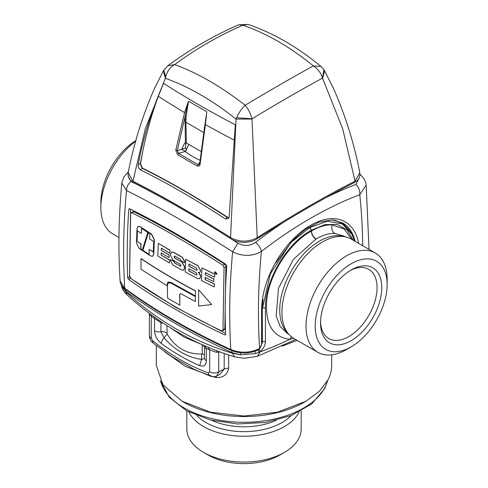 <?xml version="1.0" encoding="UTF-8"?>
<svg xmlns="http://www.w3.org/2000/svg" width="488" height="488" viewBox="0 0 488 488"><rect width="100%" height="100%" fill="white"/><g stroke="black" fill="none" stroke-linecap="round" stroke-linejoin="round"><path stroke-width="0.73" d="M121.25 284.833L121.664 286.285L125.794 291.293A643.745 365.128 119.1 0 0 125.837 291.861L121.664 286.285L121.744 285.657M258.195 349.951L259.036 352.171L255.48 353.58L240.419 354.843L231.769 352.482L234.667 356.874C194.925 344.778 158.954 324.014 126.752 294.599L125.837 291.861C141.526 306.238 158.277 318.572 176.095 328.863C193.913 339.142 212.487 347.206 231.812 353.05L240.419 354.843L240.608 352.836M259.036 352.171L260.281 351.409A622.291 365.494 120.9 0 0 260.311 351.811L255.48 353.58L254.907 351.342M262.239 343.015L262.239 341.472M262.995 299.101L262.398 307.977L265.429 307.989C264.801 280.496 286.798 243.25 311.326 230.257L309.874 227.56L291.421 242.103L275.873 262.837M353.416 240.364L347.035 229.933L337.257 224.498L325.02 224.578L311.484 230.165L311.326 231.141L311.484 230.165L309.874 227.56L327.442 221.174L342.332 223.968L339.782 222.491A66.032 38.125 120 0 0 333.517 220.045M293.794 338.434L289.744 339.367A415.392 243.976 120.9 0 1 260.311 351.811L257.219 356.368M295.673 339.52L257.267 356.35L244.299 358.284L234.704 356.887M154.562 330.797C154.885 335.811 157.099 340.008 161.199 343.387A6.497 3.221 -53.8 0 1 164.029 337.812L160.936 331.755A6.497 3.752 180 0 1 154.562 330.797L154.562 318.554L151.262 316.187L151.262 338.141A6.497 3.752 0 0 1 149.365 335.488L149.365 314.4L151.262 316.187L151.103 314.681M160.619 321.415L160.369 322.233L154.562 318.554L154.397 317.078M169.714 327.332L183.976 337.019L202.197 344.705M204.588 347.761L206.375 348.469L204.631 345.772M203.118 345.01C203.502 344.992 203.954 345.98 204.472 347.981L204.472 358.058A6.497 3.752 0 0 0 206.375 360.711L206.375 348.469L209.675 349.908L207.949 347.212M216.391 352.287L218.74 352.141L218.74 371.935A6.497 3.752 180 0 1 209.675 371.862L209.675 349.908L216.391 352.287L216.8 350.78M282.107 346.102A87.681 50.624 0 0 0 282.936 345.87L282.936 345.717M282.936 345.87L297.119 340.356M351.994 239.541L344.107 228.988L332.243 224.913C325.764 224.669 318.847 226.713 311.484 231.05C311.753 234.429 313.302 237.07 316.139 238.968L315.852 239.132C313.113 237.18 311.6 234.514 311.326 231.141C289.323 242.975 269.01 274.659 266.68 300.803C265.106 324.178 272.792 337.031 289.744 339.367L291.428 336.818M219.631 351.842A434.698 257.463 121.3 0 1 218.74 352.141L218.862 351.555M315.852 239.132L293.367 259.433L278.483 288.329L276.208 316.114L280.222 326.564L287.371 333.475M316.139 238.968C322.727 235.07 328.918 233.234 334.713 233.447L343.68 235.997M156.319 345.589L156.319 365.414L162.992 384.782L182 401.209L210.444 412.183L244 416.032L277.556 412.183L306 401.209L319.408 391.236L328.131 379.664A87.681 50.624 0 0 0 331.681 365.414L331.681 354.831M216.745 376.004L218.74 371.935L224.193 369.074A5.197 3.001 180 0 1 228.677 368.3C227.31 374.692 223.248 377.767 216.501 377.511L215.086 377.438L185.135 366.262L164.596 351.714M160.369 322.233L160.936 323.184L163.138 323.105M206.375 360.711C206.052 365.353 203.838 366.994 199.738 365.64L201.507 359.455C187.093 357.143 174.6 349.926 164.029 337.812L167.164 334.024L166.926 325.569M167.164 334.024C175.43 347.822 186.959 354.477 201.757 353.995L202.203 353.574L202.203 345.01L203.844 345.815M224.193 353.477L224.193 369.074L220.088 374.253M216.166 376.266L216.501 377.511M214.909 376.651L215.086 377.438M193.956 369.233L172.179 356.862L153.049 343.015L152.506 340.594A210.169 121.341 -120 0 0 180.469 359.802A210.169 121.341 -120 0 0 208.431 372.881A6.497 4.386 -70.4 0 0 210.846 376.352L193.998 369.251M182 401.209L183.531 402.088A85.516 49.373 0 0 0 304.469 402.088L306 401.209M210.962 376.388A6.497 4.386 -70.4 0 1 210.846 376.352L213.903 376.785L216.806 375.974L220.112 374.241M201.757 353.995L201.507 359.455L204.441 358.491M204.454 358.454L204.472 358.058M351.159 346.852L346.565 349.5A57.37 33.123 -60 0 1 327.119 354.996A57.37 33.123 -60 0 1 317.883 352.342L293.819 338.446A57.37 33.123 -60 0 1 284.882 328.009A57.37 33.123 -60 0 1 293.819 272.2A57.37 33.123 -60 0 1 337.678 236.558A57.37 33.123 -60 0 1 341.954 236.424A57.37 33.123 -60 0 1 351.189 239.077L375.254 252.973A57.37 33.123 -60 0 1 387.136 279.24L387.136 284.541A50.874 29.371 -60 0 1 351.159 346.852A50.874 29.371 -60 0 1 333.914 351.72A50.874 29.371 -60 0 1 319.591 303.621A50.874 29.371 -60 0 1 368.41 258.896A50.874 29.371 -60 0 1 387.136 284.541M135.756 141.117A57.37 33.123 120 0 0 121.982 154.342A57.37 33.123 120 0 0 100.863 207.644A57.37 33.123 120 0 0 112.746 233.911L118.962 237.497M317.883 352.342A57.37 33.123 -60 0 1 314.095 293.331A57.37 33.123 -60 0 1 366.018 250.32A57.37 33.123 -60 0 1 375.254 252.973M135.902 140.587A50.874 29.371 120 0 0 119.591 155.074A50.874 29.371 120 0 0 100.863 202.343L100.863 207.644M336.482 344.809A43.298 24.998 -60 0 1 320.543 322.989A43.298 24.998 -60 0 1 351.159 269.956A43.298 24.998 -60 0 1 365.835 265.808A43.298 24.998 -60 0 1 378.029 306.745A43.298 24.998 -60 0 1 336.482 344.809M320.567 321.586A39.967 23.076 120 0 0 328.699 338.489A39.967 23.076 120 0 0 335.256 340.41A39.967 23.076 120 0 0 371.478 310.337A39.967 23.076 120 0 0 368.66 269.266A39.967 23.076 120 0 0 362.352 267.491A39.967 23.076 120 0 0 349.957 270.675M225.615 333.359L175.509 307.251L130.387 278.276L129.521 276.653L130.595 209.248M222.54 330.803L224.389 329.742L224.84 328.747L225.901 266.619L224.584 264.124C191.692 242.969 161.43 225.499 133.81 211.713L131.955 212.786L131.15 212.756L130.662 213.774L129.607 275.897L131.046 278.605C158.185 297.698 188.295 315.083 221.369 330.748L222.54 330.803L222.992 329.815L224.047 267.686L222.729 265.191C189.85 244.03 159.594 226.56 131.955 212.786M131.15 212.756L133.004 211.688L133.81 211.713M257.902 350.103L259.616 348.859L259.61 348.219L258.378 349.109C249.325 353.056 240.151 353.196 230.848 349.536A647.881 374.052 180 0 1 124.745 288.28L120.097 280.966C120.207 283.863 121.896 286.584 125.16 289.128C156.447 311.936 191.821 332.365 231.288 350.408L230.848 349.536A645.136 372.472 120 0 1 232.624 251.808C242.609 256.651 252.204 256.536 261.403 251.472A623.634 360.059 120 0 0 259.61 348.219A4.331 2.501 120 0 0 261.605 343.759A2.165 1.25 180 0 0 262.239 342.875L262.239 309.288L270.291 274.006L291.775 241.176L305.354 229.36L319.213 222.095L332.005 219.948L342.619 222.882A67.112 38.747 120 0 1 355.16 241.371M231.312 350.415L231.288 350.408C240.279 353.983 249.161 353.879 257.926 350.091L258.378 349.109M128.539 279.343C157.215 299.791 189.265 318.292 224.675 334.853L225.383 334.884L225.651 334.286C224.773 312.192 225.151 289.402 226.786 265.911L226.005 264.417C190.924 241.682 158.777 223.126 129.576 208.748L128.808 209.346C127.173 232.837 126.795 255.627 127.673 277.721L128.539 279.343L130.387 278.276M129.107 208.736L129.576 208.748M120.097 280.966C118.096 249.636 118.669 217.001 121.817 183.055L126.52 190.552A8.662 6.185 -63.5 0 1 131.01 181.512A407.297 77.311 37.9 0 1 230.464 238.473M369.038 249.386L366.165 185.147L359.778 194.675A623.634 360.059 -60 0 1 362.7 245.726M230.909 238.76A407.297 77.311 37.9 0 1 237.833 243.183C243.921 246.452 249.813 246.19 255.511 242.402A8.662 4.093 52.3 0 1 261.403 251.472A415.623 239.962 120 0 1 310.594 218.288A415.623 239.962 120 0 1 359.778 194.675C360.095 190.662 358.796 187.252 355.892 184.446L359.394 177.534M237.833 243.183L232.624 251.808C193.797 226.883 158.429 206.461 126.52 190.552C123.36 224.547 122.769 257.121 124.745 288.28A2.165 1.385 126.1 0 0 125.16 289.128M128.228 176.357L131.01 181.512M360.601 174.924A8.662 4.606 132.3 0 0 360.559 174.881A8.662 4.606 132.3 0 0 359.985 174.49M188.801 144.399L185.483 151.719A72.742 41.998 180 0 0 200.111 160.265M183.604 270.108L184.482 268.437L184.555 266.448L182.17 262.172L174.753 258.146L174.027 256.798L174.838 256.151L180.395 259.305L181.121 260.83L184.555 262.739L184.598 261.647L182.237 257.359L173.289 252.272L171.526 252.119L170.715 253.754L170.629 255.749L172.953 260.067L180.194 264.197L180.938 265.533L180.121 266.18L180.926 265.716M180.749 266.173L174.57 263.026L173.838 261.501L170.483 259.549L170.446 260.629L172.789 264.935L181.737 270.017L183.531 270.157L184.33 268.522L184.403 266.539L182.018 262.257M174.838 256.151L174.027 256.798M171.605 252.076L173.447 252.18L182.39 257.267L184.757 261.562L184.555 262.739M180.273 266.094L174.722 262.934L173.838 261.501M173.99 261.409L170.483 259.549M182.17 262.172L174.905 258.054L174.179 256.706M174.369 256.066L174.185 256.523M198.628 306.086L198.628 289.756L211.639 304.549L198.628 306.086M211.639 304.549L198.628 289.756M167.597 298.156L167.36 285.212L168.409 282.851L170.983 283.119L195.359 296.625L195.383 301.56L181.17 293.861L180.072 293.758L179.633 294.746L179.846 305.226L167.597 298.156M180.151 293.721L179.785 294.654L179.846 305.226M195.359 296.625L195.383 301.56M195.511 296.533L170.983 283.119M168.488 282.808L171.136 283.034M216.825 273.628L216.44 274.366L214.494 272.493L214.885 271.755L216.825 273.628M216.574 273.506L215.049 272.036L214.744 272.615L216.269 274.085L216.574 273.506M214.958 271.718L216.977 273.536L216.513 274.311M215.129 271.999L214.897 272.53L216.343 274.03M195.383 290.958C176.137 280.838 158.014 270.09 141.008 258.713L141.008 269.321L166.762 285.559L167.982 282.101L170.983 282.418L195.359 295.917L195.536 290.866C176.296 280.746 158.167 269.998 141.16 258.622L141.008 258.713M168.061 282.058L166.762 285.559M195.536 290.866L195.359 295.917M136.451 242.963L139.165 248.459L150.621 255.993L152.707 256.249L153.629 254.254L154.202 239.785L151.481 234.283L140.032 226.749L137.982 226.469L137.024 228.488L136.451 242.963M142.722 250.295L149.041 254.431L149.175 249.399L153.25 251.997L153.665 241.505L149.596 238.906L149.859 233.807L148.267 232.776L142.722 250.295L149.194 254.339M147.833 232.495L141.55 228.347L141.288 233.447L137.348 230.775L136.927 241.267L140.873 243.939L140.733 248.971L142.295 250.015L147.833 232.495M138.055 226.426L140.184 226.664L151.634 234.191L154.354 239.693L153.781 254.163L152.781 256.206M142.88 250.21L148.419 232.691M149.175 249.399L153.403 251.912M136.927 241.267L141.026 243.854L140.892 248.88L142.453 249.923M137.079 241.182L137.5 230.69M141.709 228.256L141.288 233.447M169.946 250.314L158.271 243.268L157.77 255.932L169.44 262.977L169.537 260.098L161.119 255.053L161.199 252.888L169.007 257.572L169.104 255.041L161.302 250.356L161.394 248.179L169.806 253.223L170.099 250.228L158.271 243.268M169.537 260.098L169.44 262.977M169.69 260.006L161.119 255.053M161.278 254.968L161.351 252.796M169.104 255.041L169.007 257.572M169.263 254.95L161.302 250.356M161.455 250.265L161.546 248.093M170.099 250.228L169.806 253.223M214.744 274.299L201.947 267.9L201.44 280.563L214.244 286.962L214.336 284.077L205.112 279.502L205.192 277.337L213.75 281.588L213.848 279.057L205.289 274.805L205.387 272.627L214.61 277.202L214.897 274.207L201.947 267.9M214.336 284.077L214.244 286.962M214.488 283.992L205.112 279.502M205.265 279.417L205.344 277.251M213.848 279.057L213.75 281.588M214 278.965L205.289 274.805M205.448 274.714L205.539 272.542M214.897 274.207L214.61 277.202M197.75 265.728L185.678 259.262L185.178 271.926L197.567 278.556L199.647 278.672L200.574 276.818L200.605 275.952L198.75 272.78L198.11 272.444L199.824 272.615L200.495 270.505L197.902 265.637L185.678 259.262M188.911 266.234L189.002 264.057L196.487 268.046L197.231 269.736L196.396 270.218L188.911 266.234L189.155 263.965M197.231 269.736L196.396 270.218L189.063 266.143M188.734 270.931L188.813 268.766L196.292 272.755L197.048 274.439L196.213 274.921L188.734 270.931L188.966 268.674M197.048 274.439L196.213 274.921L188.886 270.84M198.903 272.694L200.763 275.866L199.726 278.63M197.902 265.637L200.647 270.413L199.903 272.566M197.042 270.2L196.548 270.132M196.865 274.903L196.365 274.829M133.651 182.597A2.165 1.519 -63.2 0 1 132.956 181.207L128.198 172.74C127.582 176.961 129.399 180.249 133.651 182.597C163.157 197.518 195.517 216.202 230.732 238.644L230.732 238.644A2.165 0.946 -57.5 0 1 230.549 237.552C239.59 242.286 248.557 242.286 257.45 237.552A411.561 79.629 -38 0 1 355.044 181.207A2.165 1.519 -116.8 0 1 354.349 182.597C324.843 197.518 292.483 216.202 257.267 238.644L251.979 118.816L236.582 117.687C238.821 112.704 241.676 108.568 245.141 105.286C248.349 109.05 250.631 113.558 251.979 118.816C276.757 103.822 300.26 90.249 322.495 78.104C320.97 72.913 317.92 68.845 313.339 65.91C291.83 77.745 269.101 90.872 245.141 105.286L245.141 105.286C221.363 86.644 197.866 73.078 174.661 64.593C170.135 67.271 167.146 71.321 165.7 76.762L163.736 70.229M322.605 78.293L324.648 70.894L333.768 89.078C345.602 116.095 354.276 143.984 359.802 172.74L355.044 181.207L342.704 128.844L322.495 78.104L323.873 69.619L321.025 66.49L313.339 65.91C290.134 46.94 266.637 33.379 242.859 25.217L248.038 24.4C273.073 32.916 297.406 46.946 321.025 66.496M165.7 76.762L165.395 78.287C188.642 86.589 212.189 100.18 236.027 119.072L230.549 237.552A411.561 79.629 38 0 0 132.956 181.207L145.296 128.844L165.395 78.293L163.352 70.894L154.232 89.078C142.398 116.095 133.724 143.984 128.198 172.74M160.772 89.804L163.547 83.344C185.666 97.569 209.584 111.374 235.295 124.769L229.195 216.574L228.689 218.471L225.468 218.978C195.109 199.196 166.756 182.829 140.422 169.873C138.598 168.421 137.891 166.493 138.299 164.096C143.143 138.714 150.633 113.948 160.772 89.804M236.582 117.687L236.027 119.072L251.973 119.072M229.11 217.483L227.384 217.142C196.945 197.439 168.616 181.085 142.392 168.073L142.081 168.256L140.269 163.87L142.295 153.927C146.01 134.383 151.347 115.162 158.313 96.276L163.547 83.344M142.295 153.927L140.507 163.736L138.299 164.096M206.79 111.758L204.521 127.801L206.79 111.758L188.502 101.205L184.568 112.563A649.266 251.326 12.7 0 1 158.313 96.276M206.485 115.168L205.381 124.58A649.266 251.326 12.7 0 0 234.338 140.172M229.098 217.538L227.066 217.325L225.468 218.978M227.384 217.142L227.066 217.325C196.725 197.567 168.397 181.213 142.081 168.256L140.422 169.873M248.124 24.43L238.736 24.796L242.859 25.217C218.899 35.636 196.17 48.757 174.661 64.593L167.768 65.795C190.143 49.264 213.793 35.606 238.736 24.796M142.392 168.073L140.507 163.736M197.158 165.932L198.036 164.541A636.163 367.287 180 0 1 178.584 153.311A1.299 0.769 121.1 0 0 177.662 154.678A637.438 368.019 0 0 0 197.158 165.932C198.683 166.646 199.665 166.085 200.104 164.249L199.805 163.578M177.662 154.678L175.784 150.206L177.266 150.56L185.086 116.577L187.337 104.115M199.866 162.321L198.036 164.541L199.439 164.48L199.69 163.773L205.015 123.781M204.106 132.73L185.916 122.232L186.074 116.723L185.086 116.577L185.373 142.892L184.629 143.1L181.676 149.352L177.266 150.56L178.584 153.311L185.647 151.371L181.676 149.352L185.574 147.882L185.678 146.156A1731.961 999.955 60 0 1 185.824 142.844M186.074 116.723L188.502 101.205M204.344 127.27L204.24 129.1M201.19 151.554L186.361 142.99L185.373 142.892M186.349 149.804A2.165 1.25 60 0 1 186.178 149.566L185.574 147.882M185.678 146.156L185.58 142.825M186.178 149.566L185.647 151.371M299.101 412.006A57.157 33.001 180 0 1 298.845 412.531A57.157 33.001 180 0 1 243.53 436.235A57.157 33.001 180 0 1 188.899 412.006M186.843 410.92L186.843 429.05A57.157 33.001 0 0 0 203.588 452.382A57.157 33.001 0 0 0 284.412 452.382A57.157 33.001 0 0 0 298.845 438.34A57.157 33.001 0 0 0 301.157 429.05L301.157 410.92M203.588 452.382L208.175 455.036A50.66 29.25 -0 0 0 279.825 455.036L284.412 452.382M232.172 350.787A2.165 1.098 -65.4 0 0 231.769 352.482A647.564 373.869 0 0 1 125.794 291.293L126.172 289.866M262.251 307.891L262.398 341.563L265.429 341.576C265.197 345.443 263.477 348.719 260.281 351.409L259.073 349.353M265.429 307.989L265.429 341.576M289.835 339.355L291.476 336.854M332.243 224.913C331.206 228.659 332.029 231.501 334.713 233.447M228.677 368.3L228.677 354.99M151.262 338.141L152.506 340.594M209.675 371.862L208.431 372.881M161.199 343.387A205.503 118.645 -120 0 0 180.469 355.996A205.503 118.645 -120 0 0 199.738 365.64M160.936 323.184L160.936 331.755A5.197 3.001 180 0 1 166.926 333.206M287.932 333.237A56.291 32.501 -60 0 1 289.317 274.585A56.291 32.501 -60 0 1 338.617 235.704A56.291 32.501 -60 0 1 343.729 236.589M204.472 354.996L202.203 353.574M354.166 239.559A67.112 38.747 120 0 0 342.314 222.711L351.11 232.782M225.651 334.286L224.675 334.853M129.723 208.815L128.808 209.346M129.521 276.653L127.673 277.721M358.692 243.414A69.278 39.998 120 0 0 305.939 228.268A69.278 39.998 120 0 0 261.605 310.173A2.165 1.25 0 0 0 262.239 309.288M261.605 310.173L261.605 343.759M283.699 222.18A424.109 244.86 120 0 0 255.511 242.402M325.758 197.738A424.109 244.86 -60 0 1 355.892 184.446M224.584 264.124L222.729 265.191M224.84 328.747L222.992 329.815M225.901 266.619L224.047 267.686M205.381 124.58L200.104 164.249M175.784 150.206L184.568 112.563M186.361 142.99L185.916 122.232L184.928 122.146M327.454 380.933A84.436 48.745 180 0 1 325.02 387.265A84.436 48.745 180 0 1 238.382 422.181A84.436 48.745 180 0 1 160.546 380.933M211.829 420.357A51.96 30 0 0 0 276.171 420.357M291.11 415.623A53.863 31.098 180 0 1 244 431.648A53.863 31.098 180 0 1 196.89 415.623M339.782 222.491L334.439 220.149M126.752 294.599C123.47 291.586 121.603 288.134 121.164 284.242M354.63 241.066L351.982 234.344L342.332 223.968M149.365 314.4L149.157 313.229M345.101 236.814L343.595 235.948M288.811 334.31L287.31 333.444M149.365 335.488C149.493 338.593 150.719 341.106 153.049 343.015M259.616 348.859L262.239 342.875M121.817 183.055L123.732 177.187L128.393 171.794M359.985 174.362L360.559 174.881C363.999 178.181 365.872 181.603 366.165 185.147M257.267 238.644C253.412 241.102 248.911 242.347 243.768 242.377C238.815 242.268 234.472 241.023 230.732 238.644M359.802 172.74C360.425 176.961 358.607 180.243 354.349 182.597M324.642 70.888L323.873 69.619M163.358 70.888L167.793 65.776M327.613 380.646L324.721 388.527L311.771 403.899L291.324 415.538L265.649 422.455L237.558 423.974L210.182 419.942L186.569 410.774L169.287 397.293L160.387 380.646"/></g></svg>
